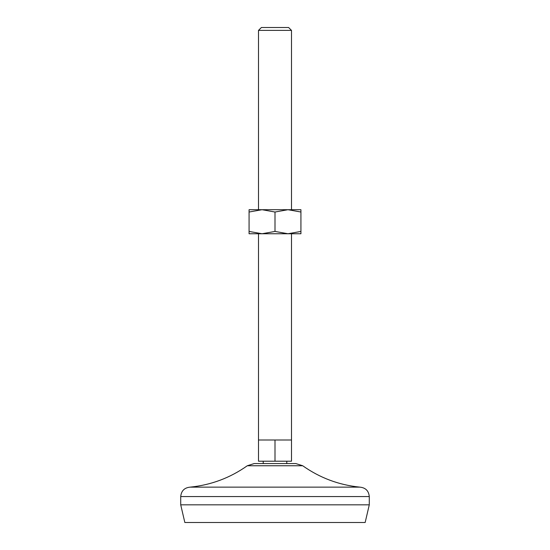 <?xml version="1.0" encoding="UTF-8"?>
<svg xmlns="http://www.w3.org/2000/svg" width="550" height="550" viewBox="0 0 550 550"><rect width="100%" height="100%" fill="white"/><g stroke="black" fill="none" stroke-linecap="round" stroke-linejoin="round"><path stroke-width="0.82" d="M249.074 231.433L249.074 233.75L300.926 233.75L300.926 231.433L287.966 233.75L275 231.433L262.034 233.75L249.074 231.433L249.074 212.025L262.034 209.708L275 212.025L275 231.433M275 212.025L287.966 209.708L300.926 209.708L300.926 231.433M249.074 212.025L249.074 209.708L287.966 209.708L300.926 212.025M275 461.216L275 440L258.5 440L258.5 461.216L291.5 461.216L291.5 233.75M295.879 463.574L254.121 463.574L247.28 465.761L302.72 465.761L295.879 463.574M291.5 30.394L258.5 30.394L261.394 27.5L288.606 27.5L291.5 30.394L291.5 209.708M180.716 504.824L369.284 504.824L365.159 522.5L184.841 522.5L180.716 504.824L180.716 496.574C181.273 490.848 184.415 487.699 190.142 487.142C211.062 485.024 230.106 477.902 247.28 465.761M369.284 504.824L369.284 496.574C368.727 490.848 365.585 487.699 359.858 487.142L190.142 487.142M275 440L291.5 440M369.284 496.574L180.716 496.574M258.5 440L258.5 233.75M359.858 487.142C338.938 485.024 319.894 477.902 302.72 465.761M286.784 463.574L286.784 461.216M263.216 463.574L263.216 461.216M258.5 209.708L258.5 30.394"/></g></svg>
